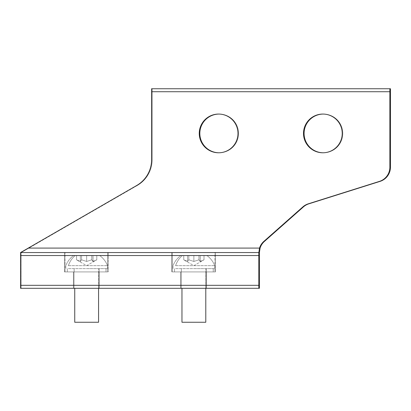 <?xml version="1.0" encoding="UTF-8"?>
<svg xmlns="http://www.w3.org/2000/svg" width="411" height="411" viewBox="0 0 411 411"><rect width="100%" height="100%" fill="white"/><g stroke="black" fill="none" stroke-linecap="round" stroke-linejoin="round"><path stroke-width="0.31" stroke-dasharray="2.06 1.54" d="M76.199 268.64L98.568 268.64L76.199 268.64M76.199 322.255L98.568 322.255L76.199 322.255M68.354 265.665L107.502 265.665L68.354 265.665A22.338 19.605 -90 0 1 75.223 255.539L99.683 255.539L75.223 255.539A22.338 19.605 -90 0 0 68.354 265.665A22.338 19.605 -90 0 1 75.223 255.539A22.338 19.605 -90 0 0 68.354 265.665A22.338 19.605 -90 0 1 75.223 255.539A22.338 19.605 -90 0 0 68.354 265.665M68.354 268.64L107.502 268.64L68.354 268.64M86.654 268.64L106.012 268.64L86.654 268.64M96.78 255.539L86.654 255.539L96.78 255.539L92.958 255.539L92.958 261.458L96.78 259.819L96.78 255.539L92.958 255.539L92.958 261.458L91.715 259.819L91.715 255.539L91.715 259.819L91.715 255.539L91.715 259.819L91.715 255.539L91.715 259.819L91.715 255.539L91.715 259.819L91.715 255.539L91.715 259.819L91.715 255.539L91.715 259.819L86.654 261.458L81.589 259.819L81.589 255.539L86.654 255.539L80.351 255.539L86.654 255.539L86.654 261.458L91.715 259.819L92.958 261.458L96.78 259.819L96.78 255.539L92.958 255.539L92.958 261.458L96.78 259.819L96.78 255.539L92.958 255.539L92.958 261.458L91.715 259.819L86.654 261.458L81.589 259.819L81.589 255.539L76.528 255.539L86.654 255.539L86.654 261.458L81.589 259.819L81.589 255.539L86.654 255.539L86.654 261.458L91.715 259.819L92.958 261.458L96.78 259.819L96.78 255.539L92.958 255.539L92.958 261.458L96.78 259.819L96.78 255.539L92.958 255.539L92.958 261.458L91.715 259.819L86.654 261.458L81.589 259.819L81.589 255.539L76.528 255.539L86.654 255.539L86.654 261.458L81.589 259.819L81.589 255.539L86.654 255.539L86.654 261.458L91.715 259.819L92.958 261.458L96.78 259.819L96.78 255.539L92.958 255.539L92.958 261.458L96.78 259.819L92.958 261.458L91.715 259.819L86.654 261.458L81.589 259.819L81.589 255.539L76.528 255.539L86.654 255.539L86.654 261.458L81.589 259.819L81.589 255.539L86.654 255.539L86.654 261.458L91.715 259.819L92.958 261.458L92.958 255.539L96.78 255.539L92.958 255.539L92.958 261.458L96.78 259.819L92.958 261.458L91.715 259.819L86.654 261.458L81.589 259.819L81.589 255.539L76.528 255.539L86.654 255.539L86.654 261.458L81.589 259.819L81.589 255.539L86.654 255.539L86.654 261.458L91.715 259.819L92.958 261.458L92.958 255.539L96.78 255.539M80.351 261.458L76.528 259.819L76.528 255.539L81.589 255.539L76.528 255.539L76.528 259.819L76.528 255.539L76.528 259.819L76.528 255.539L76.528 259.819L80.351 261.458L81.589 259.819L81.589 255.539L86.654 255.539L86.654 261.458L81.589 259.819L81.589 255.539L81.589 259.819L80.351 261.458L80.351 255.539L80.351 261.458L76.528 259.819L80.351 261.458L81.589 259.819L80.351 261.458L80.351 255.539L80.351 261.458L76.528 259.819L80.351 261.458L81.589 259.819L80.351 261.458L80.351 255.539L80.351 261.458L76.528 259.819L80.351 261.458L81.589 259.819L80.351 261.458L80.351 255.539L80.351 261.458L76.528 259.819L80.351 261.458L81.589 259.819L80.351 261.458L80.351 255.539L80.351 261.458L76.528 259.819L80.351 261.458L81.589 259.819L86.654 261.458L91.715 259.819L93.091 261.432L92.958 255.539L92.958 261.458L91.715 259.819L86.654 261.458L86.654 255.539L86.654 261.458L81.589 259.819L80.351 261.458L80.351 255.539L80.351 261.458M86.654 271.918L106.012 271.918L86.654 271.918M73.995 271.918L99.313 271.918L73.995 271.918L99.313 271.918L73.995 271.918L99.313 271.918L73.995 271.918L99.313 271.918L73.995 271.918L73.995 288.301L99.313 288.301L73.995 288.301L99.313 288.301L73.995 288.301L73.995 271.918L73.995 288.301L99.313 288.301L99.313 271.918L99.313 288.301L73.995 288.301L99.313 288.301L73.995 288.301L73.995 271.918M193.874 268.64L213.237 268.64L193.874 268.64M193.874 271.918L213.237 271.918L193.874 271.918M206.533 271.918L181.215 271.918L206.533 271.918L181.215 271.918L206.533 271.918L181.22 271.918L206.533 271.918L206.533 288.301L181.215 288.301L206.533 288.301L181.22 288.301L206.533 288.301L206.533 271.918L206.533 288.301L181.215 288.301L181.215 271.918L181.22 288.301L206.533 288.301L181.22 288.301L206.533 288.301L206.533 271.918M183.419 268.64L205.788 268.64L183.419 268.64M183.419 322.255L205.788 322.255L183.419 322.255M175.579 265.665L214.727 265.665L175.579 265.665A22.338 19.605 -90 0 1 182.443 255.539L206.903 255.539L182.443 255.539A22.338 19.605 -90 0 0 175.579 265.665A22.338 19.605 -90 0 1 182.443 255.539A22.338 19.605 -90 0 0 175.579 265.665A22.338 19.605 -90 0 1 182.443 255.539A22.338 19.605 -90 0 0 175.579 265.665M175.579 268.64L214.727 268.64L175.579 268.64M204 255.539L193.874 255.539L204 255.539L200.183 255.539L200.183 261.458L204 259.819L204 255.539L200.183 255.539L200.183 261.458L198.939 259.819L198.939 255.539L198.939 259.819L198.939 255.539L198.939 259.819L198.939 255.539L198.939 259.819L198.939 255.539L198.939 259.819L198.939 255.539L198.939 259.819L198.939 255.539L198.939 259.819L193.874 261.458L188.813 259.819L188.813 255.539L193.874 255.539L187.57 255.539L193.874 255.539L193.874 261.458L198.939 259.819L200.183 261.458L204 259.819L204 255.539L200.183 255.539L200.183 261.458L204 259.819L204 255.539L200.183 255.539L200.183 261.458L198.939 259.819L193.874 261.458L188.813 259.819L188.813 255.539L183.748 255.539L193.874 255.539L193.874 261.458L188.813 259.819L188.813 255.539L193.874 255.539L193.874 261.458L198.939 259.819L200.183 261.458L204 259.819L204 255.539L200.183 255.539L200.183 261.458L204 259.819L204 255.539L200.183 255.539L200.183 261.458L198.939 259.819L193.874 261.458L188.813 259.819L188.813 255.539L183.748 255.539L193.874 255.539L193.874 261.458L188.813 259.819L188.813 255.539L193.874 255.539L193.874 261.458L198.939 259.819L200.183 261.458L204 259.819L204 255.539L200.183 255.539L200.183 261.458L204 259.819L200.183 261.458L198.939 259.819L193.874 261.458L188.813 259.819L188.813 255.539L183.748 255.539L193.874 255.539L193.874 261.458L188.813 259.819L188.813 255.539L193.874 255.539L193.874 261.458L198.939 259.819L200.183 261.458L200.183 255.539L204 255.539L200.183 255.539L200.183 261.458L204 259.819L200.183 261.458L198.939 259.819L193.874 261.458L188.813 259.819L188.813 255.539L183.748 255.539L193.874 255.539L193.874 261.458L188.813 259.819L188.813 255.539L193.874 255.539L193.874 261.458L198.939 259.819L200.183 261.458L200.183 255.539L204 255.539M187.57 261.458L183.748 259.819L183.748 255.539L188.813 255.539L183.748 255.539L183.748 259.819L183.748 255.539L183.748 259.819L183.748 255.539L183.748 259.819L187.57 261.458L188.813 259.819L188.813 255.539L193.874 255.539L193.874 261.458L188.813 259.819L188.813 255.539L188.813 259.819L187.57 261.458L187.57 255.539L187.57 261.458L183.748 259.819L187.57 261.458L188.813 259.819L187.57 261.458L187.57 255.539L187.57 261.458L183.748 259.819L187.57 261.458L188.813 259.819L187.57 261.458L187.57 255.539L187.57 261.458L183.748 259.819L187.57 261.458L188.813 259.819L187.57 261.458L187.57 255.539L187.57 261.458L183.748 259.819L187.57 261.458L188.813 259.819L187.57 261.458L187.57 255.539L187.57 261.458L183.748 259.819L187.57 261.458L188.813 259.819L193.874 261.458L198.939 259.819L200.311 261.432L200.183 255.539L200.183 261.458L198.939 259.819L193.874 261.458L193.874 255.539L193.874 261.458L188.813 259.819L187.57 261.458L187.57 255.539L187.57 261.458M20.55 252.56L108.247 252.56L65.061 252.56L65.061 271.918L108.247 271.918L65.061 271.918L108.247 271.918L65.061 271.918L108.247 271.918L65.061 271.918L108.247 271.918L65.061 271.918L65.061 252.56L77.088 252.56L21.131 252.56L259.403 252.56L21.131 252.56L28.868 248.09L21.131 252.56L77.088 252.56L21.131 252.56L21.131 288.301L21.131 252.56L21.131 285.321L21.131 252.56L259.403 252.56L259.403 255.539L259.403 252.56L260.086 248.09A14.894 14.894 90 0 1 264.427 241.406L264.427 241.406A14.894 14.894 90 0 0 260.086 248.09A14.894 14.894 90 0 1 264.427 241.406L303.446 206.882A14.894 14.894 -90 0 1 308.836 203.83A14.894 14.894 90 0 0 303.446 206.882L303.446 206.882A14.894 14.894 90 0 1 308.836 203.83L380.036 181.385L308.836 203.83M152.178 88.745L390.45 88.745L390.45 91.725L152.178 91.725L152.178 159.699A29.782 29.782 90 0 1 137.284 185.495A29.782 29.782 90 0 0 152.178 159.699L152.178 91.725L152.178 159.699A29.782 29.782 90 0 1 137.284 185.495L21.131 252.56L137.284 185.495A29.782 29.782 90 0 0 152.178 159.699L152.178 88.745L152.178 91.725L152.178 88.745L152.178 91.725L389.869 91.725L389.869 167.179A14.894 14.894 -90 0 1 379.456 181.385L308.255 203.83A14.894 14.894 90 0 0 302.866 206.882L263.847 241.406A14.894 14.894 90 0 0 259.505 248.09L258.822 252.56L258.822 285.321L20.55 285.321L20.55 255.539L259.403 255.539L21.131 255.539L259.403 255.539L259.403 288.301L259.403 252.56L65.061 252.56L108.247 252.56L108.247 271.918L108.247 252.56M259.403 288.301L21.131 288.301L21.131 285.321L21.131 288.301L259.403 288.301L259.403 255.539M183.732 252.56L214.891 252.56L171.706 252.56L214.891 252.56L171.706 252.56L171.706 271.918L171.706 252.56L171.706 271.918L214.891 271.918L171.706 271.918L214.891 271.918L171.706 271.918L171.706 252.56L215.467 252.56L215.467 271.918L172.281 271.918L172.281 252.56L172.281 271.918L215.467 271.918L215.467 252.56L215.467 271.918L172.281 271.918L215.467 271.918L172.281 271.918L172.281 252.56L172.281 271.918L215.467 271.918L215.467 252.56L215.467 271.918L172.281 271.918L215.467 271.918L215.467 252.56M98.732 288.301L98.732 271.918L98.732 288.301L98.732 271.918L89.644 271.918L98.732 271.918L98.732 288.301L73.415 288.301L99.313 288.301L99.313 271.918L99.313 288.301M205.957 288.301L205.957 271.918L205.957 288.301L205.957 271.918L196.859 271.918L205.957 271.918L205.957 288.301L180.64 288.301L206.533 288.301M323.149 152.779A19.358 19.358 90 0 0 342.795 133.421L342.795 133.421A19.358 19.358 90 0 0 323.436 114.063A19.358 19.358 90 0 0 304.078 133.421L304.078 133.421A19.358 19.358 90 0 0 323.436 152.784A19.358 19.358 90 0 0 342.795 133.421L342.795 133.421A19.358 19.358 90 0 0 323.436 114.063A19.358 19.358 90 0 0 304.078 133.421A19.358 19.358 90 0 0 323.436 152.784A19.358 19.358 90 0 0 342.795 133.421A19.358 19.358 90 0 0 323.149 114.068M218.904 152.779A19.358 19.358 90 0 0 238.55 133.421A19.358 19.358 90 0 0 219.191 114.063A19.358 19.358 90 0 0 199.833 133.421A19.358 19.358 90 0 0 219.191 152.784A19.358 19.358 90 0 0 238.55 133.421L238.55 133.421A19.358 19.358 90 0 0 219.191 114.063A19.358 19.358 90 0 0 199.833 133.421L199.833 133.421A19.358 19.358 90 0 0 219.191 152.784A19.358 19.358 90 0 0 238.55 133.421A19.358 19.358 90 0 0 219.191 114.063A19.358 19.358 90 0 0 199.833 133.421L199.833 133.421A19.358 19.358 90 0 0 219.191 152.784A19.358 19.358 90 0 0 238.55 133.421L238.55 133.421A19.358 19.358 90 0 0 218.904 114.068M390.45 91.725L152.178 91.725L390.45 91.725L390.45 88.745L390.45 167.179A14.894 14.894 -90 0 1 380.036 181.385A14.894 14.894 -90 0 0 390.45 167.179L390.45 167.179A14.894 14.894 -90 0 1 380.036 181.385M107.667 252.56L107.667 271.918L107.667 252.56L107.667 271.918L64.481 271.918L107.667 271.918L64.481 271.918L64.481 252.56L107.667 252.56L64.481 252.56L107.667 252.56L95.64 252.56L107.667 252.56L107.667 271.918L64.481 271.918L64.481 252.56L95.64 252.56M77.088 252.56L96.22 252.56L77.088 252.56M65.061 271.918L65.061 252.56L65.061 271.918M181.215 288.301L181.215 271.918L181.22 288.301M342.795 133.421A19.358 19.358 90 0 0 323.436 114.063A19.358 19.358 90 0 0 304.078 133.421L304.078 133.421A19.358 19.358 90 0 0 323.436 152.784A19.358 19.358 90 0 0 342.795 133.421M205.788 288.301L205.788 322.255L205.788 268.64L205.788 322.255L205.788 268.64L205.788 322.255L181.96 322.255L181.96 288.301M98.568 288.301L98.568 322.255L98.568 268.64L98.568 322.255L74.74 322.255L74.74 288.301M20.55 288.301L258.822 288.301L258.822 285.321L21.131 285.321L259.403 285.321M64.481 252.56L64.481 271.918L64.481 252.56L76.513 252.56M202.859 252.56L214.891 252.56L214.891 271.918L214.891 252.56M259.505 248.09L28.287 248.09L136.709 185.495A29.782 29.782 90 0 0 151.597 159.699L151.597 91.725L389.869 91.725L389.869 88.745L151.597 88.745M180.64 288.301L180.64 271.918L180.64 288.301M205.957 271.918L196.792 271.918L205.957 271.918M73.415 288.301L73.415 271.918L73.415 288.301M98.732 271.918L89.567 271.918L98.732 271.918M342.219 133.421L342.219 133.421A19.358 19.358 90 0 0 322.856 114.063A19.358 19.358 90 0 0 303.498 133.421L303.498 133.421A19.358 19.358 90 0 0 322.856 152.784A19.358 19.358 90 0 0 342.219 133.421M199.253 133.421L199.253 133.421A19.358 19.358 90 0 0 218.616 152.784A19.358 19.358 90 0 0 237.974 133.421L237.974 133.421A19.358 19.358 90 0 0 218.616 114.063A19.358 19.358 90 0 0 199.253 133.421M259.511 248.09L260.086 248.09M107.502 268.64L107.502 265.665A22.338 22.338 0 0 0 99.683 255.539A22.338 22.338 0 0 1 107.502 265.665A22.338 22.338 0 0 0 99.683 255.539A22.338 22.338 0 0 1 107.502 265.665A22.338 22.338 0 0 0 99.683 255.539A22.338 22.338 0 0 1 107.502 265.665L107.502 268.64M65.806 268.64L65.806 265.665A22.338 22.338 0 0 1 73.626 255.539A22.338 22.338 0 0 0 65.806 265.665L65.806 268.64L65.806 265.665A22.338 22.338 0 0 1 73.626 255.539A22.338 22.338 0 0 0 65.806 265.665L65.806 268.64L65.806 265.665A22.338 22.338 0 0 1 73.626 255.539A22.338 22.338 0 0 0 65.806 265.665L65.806 268.64M86.654 265.665L96.78 259.819L86.654 265.665L76.528 259.819L86.654 265.665L96.78 259.819L86.654 265.665L76.528 259.819L86.654 265.665L96.78 259.819L86.654 265.665L76.528 259.819L86.654 265.665M106.012 268.64L106.012 271.918L106.012 268.64M67.296 268.64L67.296 271.918L67.296 268.64M74.144 268.64L74.144 271.918L74.144 268.64M99.164 268.64L99.164 271.918L99.164 268.64M213.237 268.64L213.237 271.918L213.237 268.64M174.516 268.64L174.516 271.918L174.516 268.64M181.364 268.64L181.364 271.918L181.364 268.64M206.384 268.64L206.384 271.918L206.384 268.64M214.727 268.64L214.727 265.665A22.338 22.338 0 0 0 206.903 255.539A22.338 22.338 0 0 1 214.727 265.665A22.338 22.338 0 0 0 206.903 255.539A22.338 22.338 0 0 1 214.727 265.665A22.338 22.338 0 0 0 206.903 255.539A22.338 22.338 0 0 1 214.727 265.665L214.727 268.64M173.026 268.64L173.026 265.665A22.338 22.338 0 0 1 180.85 255.539A22.338 22.338 0 0 0 173.026 265.665L173.026 268.64L173.026 265.665A22.338 22.338 0 0 1 180.85 255.539A22.338 22.338 0 0 0 173.026 265.665L173.026 268.64L173.026 265.665A22.338 22.338 0 0 1 180.85 255.539A22.338 22.338 0 0 0 173.026 265.665L173.026 268.64M193.874 265.665L204 259.819L193.874 265.665L183.748 259.819L193.874 265.665L204 259.819L193.874 265.665L183.748 259.819L193.874 265.665L204 259.819L193.874 265.665L183.748 259.819L193.874 265.665M172.281 271.918L172.281 252.56L172.281 271.918"/><path stroke-width="0.62" d="M21.131 252.56L64.481 252.56L21.131 252.56M108.247 252.56L20.55 252.56L20.55 255.539L20.55 252.56L64.481 252.56M215.467 252.56L259.403 252.56L259.403 288.301L206.533 288.301M21.131 288.301L73.415 288.301L21.131 288.301M99.313 288.301L98.732 288.301M152.178 88.745L390.45 88.745L152.178 88.745L390.45 88.745L390.45 167.179A14.894 14.894 -90 0 1 380.036 181.385L308.836 203.83L380.036 181.385M20.55 252.56L28.287 248.09L20.55 252.56L259.403 252.56L260.086 248.09A14.894 14.894 90 0 1 264.427 241.406L303.446 206.882A14.894 14.894 -90 0 1 308.836 203.83M205.957 288.301L259.403 288.301M323.149 114.068A19.358 19.358 90 0 0 304.078 133.421A19.358 19.358 90 0 0 323.149 152.779M218.904 114.068A19.358 19.358 90 0 0 199.833 133.421A19.358 19.358 90 0 0 218.904 152.779M181.96 288.301L181.96 322.255L205.788 322.255L205.788 288.301M74.74 288.301L74.74 322.255L74.74 288.301L74.74 322.255L98.568 322.255L98.568 288.301M20.55 288.301L20.55 285.321L20.55 288.301L258.822 288.301L258.822 285.321L259.403 285.321M20.55 285.321L20.55 255.539L258.822 255.539L258.822 285.321L20.55 285.321M151.597 88.745L151.597 91.725L151.597 88.745L389.869 88.745L389.869 167.179A14.894 14.894 -90 0 1 379.456 181.385L308.26 203.83A14.894 14.894 -90 0 0 302.866 206.882L263.847 241.406A14.894 14.894 90 0 0 259.511 248.09L258.822 252.56L258.822 255.539L259.403 255.539M214.891 252.56L107.667 252.56M260.086 248.09L28.287 248.09L136.709 185.495A29.782 29.782 90 0 0 151.597 159.699L151.597 91.725L390.45 91.725M76.513 252.56L95.64 252.56M183.732 252.56L202.859 252.56M342.219 133.421A19.358 19.358 90 0 0 322.856 114.063A19.358 19.358 90 0 0 303.498 133.421A19.358 19.358 90 0 0 322.856 152.784A19.358 19.358 90 0 0 342.219 133.421M199.253 133.421A19.358 19.358 90 0 0 218.616 152.784A19.358 19.358 90 0 0 237.974 133.421A19.358 19.358 90 0 0 218.616 114.063A19.358 19.358 90 0 0 199.253 133.421"/></g></svg>
